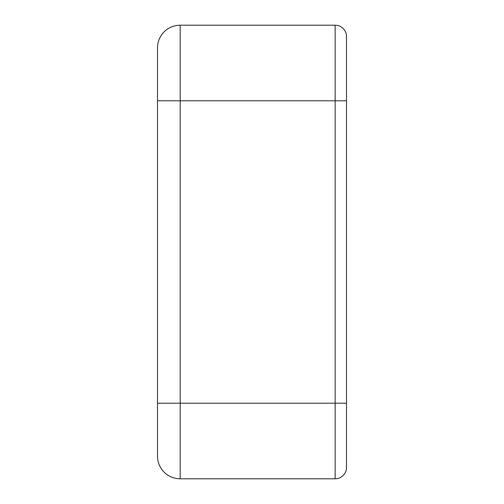 <?xml version="1.0" encoding="UTF-8"?>
<svg xmlns="http://www.w3.org/2000/svg" width="504" height="504" viewBox="0 0 504 504"><rect width="100%" height="100%" fill="white"/><g stroke="black" fill="none" stroke-linecap="round" stroke-linejoin="round"><path stroke-width="0.76" d="M346.5 36.54L346.5 467.46A11.34 11.34 0 0 1 335.16 478.8L180.18 478.8A22.68 22.68 0 0 1 157.5 456.12L157.5 47.88A22.68 22.68 0 0 1 180.18 25.2L335.16 25.2A11.34 11.34 0 0 1 346.5 36.54A11.34 11.34 0 0 0 335.16 25.2L335.16 100.8L346.5 100.8M157.5 47.88A22.68 22.68 0 0 1 180.18 25.2L180.18 100.8L335.16 100.8L335.16 403.2L346.5 403.2M157.5 100.8L180.18 100.8L180.18 403.2L335.16 403.2L335.16 478.8M157.5 403.2L180.18 403.2L180.18 478.8A22.68 22.68 0 0 1 157.5 456.12"/></g></svg>

